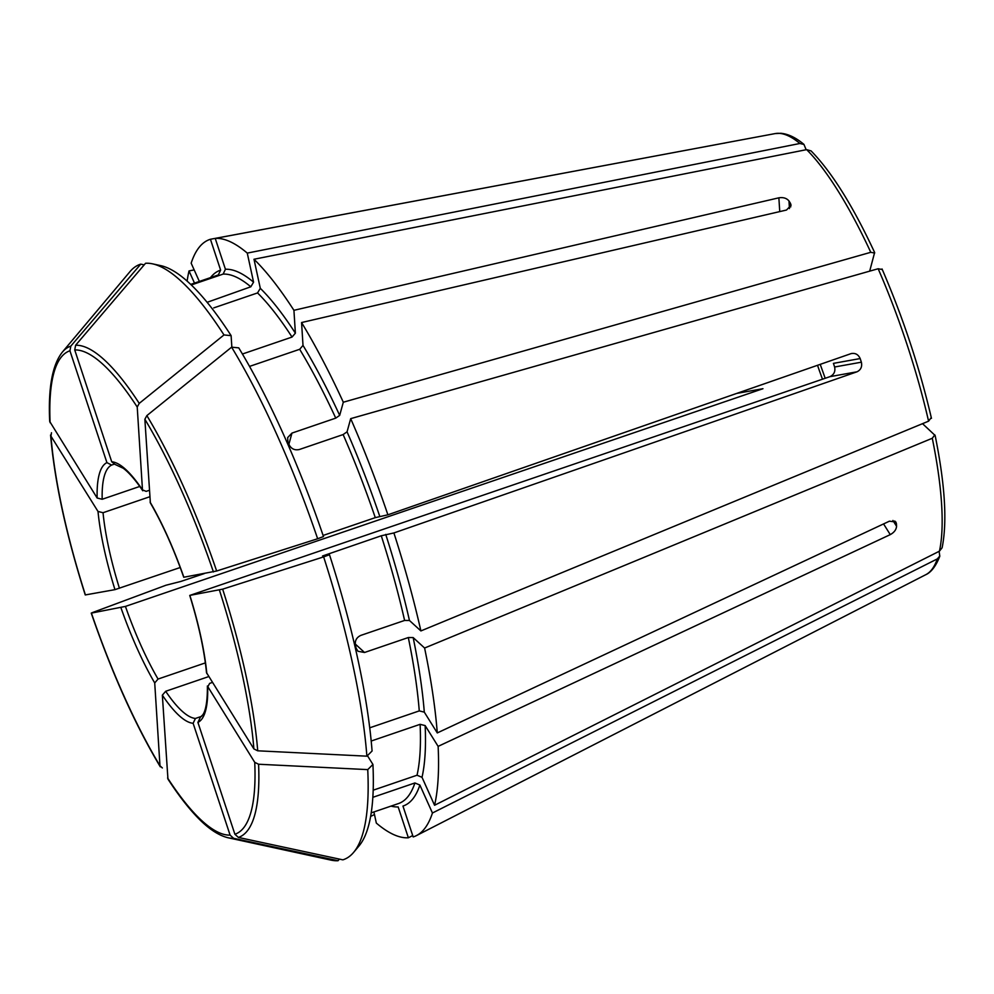 <?xml version="1.0" encoding="UTF-8"?>
<svg xmlns="http://www.w3.org/2000/svg" width="994" height="994" viewBox="0 0 994 994"><rect width="100%" height="100%" fill="white"/><g stroke="black" fill="none" stroke-linecap="round" stroke-linejoin="round"><path stroke-width="1.49" d="M371.184 741.039L420.114 724.328L425.146 725.583L438.13 746.37A315.57 79.545 71.1 0 1 434.564 805.264L422.015 777.308L417.033 775.221L373.247 790.168M372.924 764.448L367.743 769.617A314.539 79.284 71.1 0 1 353.591 852.417L358.971 846.006A310.165 78.178 71.1 0 0 372.924 764.448L367.42 755.639M372.825 797.325L414.908 782.961A279.227 70.388 71.1 0 1 398.532 803.537L371.197 812.868M367.743 769.617A1159028.278 822953.101 176.4 0 1 258.577 764.237L254.737 762.348L207.386 685.997C207.572 707.467 203.956 713.17 202.764 714.86L199.782 717.767M353.591 852.417A314.539 79.284 71.1 0 1 342.855 859.847A1159028.378 1120775.679 -100.2 0 1 238.386 837.433L234.895 834.252L197.918 722.414L200.216 717.581M197.918 722.414A137.706 34.715 -108.9 0 0 207.671 687.016L209.647 683.375L212.368 682.443M187.12 281.066A315.57 79.545 71.1 0 1 189.022 270.927L194.489 283.091M194.178 269.908L189.022 270.927M390.965 806.109A283.054 71.344 71.1 0 0 398.159 806.917L408.372 837.78A315.57 79.545 71.1 0 1 376.328 823.082L373.906 811.936M339.426 859.114L338.059 860.717A1159028.378 1120775.679 -100.2 0 1 233.59 838.302L230.099 835.122L193.122 723.284L195.42 718.451L201.645 716.326M233.59 838.302A259.558 65.43 71.1 0 1 228.222 837.793C218.021 835.395 207.05 827.828 195.321 815.105C186.499 805.625 177.379 793.61 167.949 779.072L162.345 695.166L165.687 691.277L208.703 676.591M338.059 860.717A314.539 79.284 71.1 0 1 331.014 860.121L228.222 837.793M806.134 149.734L803.972 144.465L799.921 143.484L247.27 253.097L253.569 282.172L250.811 286.794L207.15 302.313M191.32 284.955L223.128 274.095L225.427 269.262L215.226 238.398A315.57 79.545 71.1 0 1 247.27 253.097M162.345 767.952L159.972 765.778L160.282 766.796C134.836 724.141 111.837 672.913 91.249 613.112L92.554 612.54A1159028.266 43055.855 -18.3 0 1 165.973 585.23L180.809 581.453L204.279 573.588M736.728 393.413L762.957 388.704L125.43 606.415L91.411 613.099A255.421 64.386 71.1 0 0 159.972 765.778L154.716 682.94L158.046 679.051L205.36 662.899M811.005 150.889L806.643 149.634L253.992 259.248A315.57 79.545 71.1 0 1 293.926 310.314L778.874 197.818C783.284 197.147 786.639 198.179 788.963 200.937L789.46 208.591M869.688 271.138L874.633 252.501C852.864 205.783 831.667 171.912 811.042 150.877M874.67 253.06L870.781 252.302L343.315 402.222L339.675 415.38L335.748 418.126L291.963 433.086L288.906 444.169M249.544 366.401L299.679 349.292L303.008 345.403L301.567 322.541A315.57 79.545 71.1 0 1 343.315 402.222M51.489 432.738L50.942 436.142L50.57 434.987C54.62 481.556 66.176 534.871 85.248 594.946L114.969 589.641L180.212 567.512M85.409 594.946A255.421 64.386 71.1 0 1 50.942 436.142L98.008 511.463L103.041 512.718L149.771 496.751M882.051 269.486L878.162 268.74L350.683 418.648A315.57 79.545 71.1 0 1 387.896 514.805L375.272 517.638L323.1 535.455M931.105 417.803L928.582 421.17L420.897 630.929L409.453 620.48L404.608 620.442L360.822 635.39C356.747 637.316 354.92 640.409 355.355 644.671A279.227 70.388 71.1 0 1 356.088 648.1L357.964 651.269L364.525 652.486L408.31 637.539A279.227 70.388 71.1 0 1 419.269 710.896L424.301 712.139L437.285 732.926L889.406 521.191L895.855 521.987L896.402 523.602L894.774 521.005M218.332 274.953A279.227 70.388 71.1 0 0 218.059 275.04L190.724 284.383L218.332 274.953L220.631 270.12L210.43 239.268A315.57 79.545 71.1 0 0 191.159 263.186L199.347 281.426M62.361 352.112L130.028 271.573A314.539 79.284 71.1 0 1 140.763 264.131A1159028.266 1120775.568 79.8 0 0 70.822 346.111A259.558 65.43 71.1 0 0 62.361 352.112C52.334 364.835 48.11 387.946 49.7 421.444L97.151 498.019L102.183 499.274L139.769 486.439M70.822 346.111L69.928 350.783L106.917 462.62L111.614 465.068L114.186 464.186M144.192 264.876L140.763 264.131M922.531 423.668L935.143 435.484C945.021 484.376 947.344 521.8 942.113 547.793M934.807 434.887L932.285 438.267L424.6 648.026A315.57 79.545 71.1 0 1 437.285 732.926M942.076 547.806L939.442 551.173L434.564 805.264M152.604 263.857A314.539 79.284 71.1 0 1 223.985 334.941A1159028.39 762062.997 148 0 0 139.235 403.378L137.222 407.043L142.477 489.868A137.706 34.715 -108.9 0 0 111.713 461.763L74.724 349.925L75.619 345.241A1159028.266 1120775.568 79.8 0 1 145.559 263.273A314.539 79.284 71.1 0 1 152.604 263.857L160.767 265.634A310.165 78.178 71.1 0 1 231.117 335.649L231.85 347.179M213.747 307.892L257.545 292.932A279.227 70.388 71.1 0 1 292.037 337.065L295.38 333.176L293.926 310.314M242.424 354.013L292.037 337.065M253.992 259.248L260.304 288.322L257.545 292.932M231.117 335.649L223.985 334.941M939.119 551.335L939.777 556.081L937.305 558.914L432.44 813.005A315.57 79.545 71.1 0 1 416.461 835.581A315.57 79.545 71.1 0 1 413.169 836.923L402.955 806.059A283.054 71.344 71.1 0 0 419.878 785.049L414.908 782.961M317.645 538.748A314.539 79.284 71.1 0 0 231.614 347.167L238.746 347.863A310.165 78.178 71.1 0 1 323.485 536.574L317.645 538.748A1159028.266 43055.855 161.7 0 1 216.655 571.003L183.741 577.253C173.627 548.613 162.494 523.813 150.33 502.865M291.963 433.086L287.639 437.621L287.925 441.982A279.227 70.388 71.1 0 1 289.403 445.275C291.64 449.064 294.957 450.468 299.343 449.512L343.129 434.564A279.227 70.388 71.1 0 1 375.272 517.638M350.683 418.648L347.055 431.818L343.129 434.564M231.614 347.167A1159028.278 762062.923 148 0 0 146.863 415.604L144.863 419.257L150.367 502.877M322.565 555.944L329.486 554.727A310.165 78.178 71.1 0 1 372.079 751.004L366.885 756.173A1159028.278 822953.101 176.4 0 1 257.719 750.805L253.88 748.904L206.541 672.689M322.69 555.944L381.274 535.778L393.897 532.946A315.57 79.545 71.1 0 1 420.897 630.929M329.486 554.727L323.646 556.888A1159028.266 43055.855 161.7 0 1 222.656 589.156L189.742 595.406C198.638 624.269 204.242 650.039 206.516 672.714M323.646 556.888A314.539 79.284 71.1 0 1 366.885 756.173M206.827 673.584A137.706 34.715 -108.9 0 0 189.866 595.406L829.928 376.664C833.966 374.726 835.532 371.507 834.625 366.997A133.879 33.746 -108.9 0 0 833.419 363.369L860.17 358.561A240.573 60.646 -108.9 0 1 861.376 362.189C862.32 366.699 860.854 369.905 856.99 371.806L393.897 532.946M301.567 322.541L786.502 210.032L791.075 205.261L790.491 203.385A240.573 60.646 -108.9 0 0 788.963 200.937M374.477 814.533L370.6 816.447M725.67 142.875L725.446 142.887A240.573 60.646 -108.9 0 0 724.85 142.987A240.573 60.646 -108.9 0 0 724.489 143.061L724.527 143.186M725.446 142.887L215.226 238.398M111.713 461.763L114.969 464.36M412.709 835.556L408.372 837.78M438.13 746.37L890.264 534.623C894.178 532.449 896.277 529.678 896.563 526.286A240.573 60.646 -108.9 0 0 896.402 523.602M369.718 727.819L419.269 710.896M210.43 239.268L724.489 143.061M860.17 358.561C858.244 354.386 855.188 352.758 850.988 353.653L852.007 353.404M424.6 648.026L413.156 637.576L408.31 637.539M149.361 490.278L146.155 491.371L142.477 489.868L142.788 490.738M850.988 353.653L387.896 514.805M432.44 813.005L419.878 785.049M817.528 365.295A133.879 33.746 -108.9 0 0 822.498 379.211M425.146 725.583A283.054 71.344 71.1 0 1 422.015 777.308M420.114 724.328A279.227 70.388 71.1 0 1 417.033 775.221M254.737 762.348A255.421 64.386 71.1 0 1 234.895 834.252M258.577 764.237A259.558 65.43 71.1 0 1 238.386 837.433M230.099 835.122A255.421 64.386 71.1 0 1 167.601 778.004M162.345 695.166A137.706 34.715 -108.9 0 0 193.122 723.284M803.984 144.428C796.02 137.706 788.317 133.991 780.874 133.283L775.196 133.581A233.205 58.783 71.1 0 1 799.921 143.484M223.128 274.095A279.227 70.388 71.1 0 1 250.811 286.794M225.427 269.262A283.054 71.344 71.1 0 1 253.569 282.172M120.97 607.781A137.706 34.715 -108.9 0 0 154.716 682.94M806.643 149.634A233.205 58.783 71.1 0 1 870.781 252.302M299.679 349.292A279.227 70.388 71.1 0 1 335.748 418.126M303.008 345.403A283.054 71.344 71.1 0 1 339.675 415.38M98.008 511.463A137.706 34.715 -108.9 0 0 114.969 589.641M878.162 268.74A233.205 58.783 71.1 0 1 928.582 421.17M210.492 277.624A283.054 71.344 71.1 0 1 220.631 270.12M50.098 422.698A255.421 64.386 71.1 0 1 69.928 350.783M106.917 462.62A137.706 34.715 -108.9 0 0 97.151 498.019M932.285 438.267A233.205 58.783 71.1 0 1 939.442 551.173M260.304 288.322A283.054 71.344 71.1 0 1 295.38 333.176M74.724 349.925A255.421 64.386 71.1 0 1 137.222 407.043M75.619 345.241A259.558 65.43 71.1 0 1 139.235 403.378M937.305 558.914A233.205 58.783 71.1 0 1 925.824 574.669L416.461 835.581M347.055 431.818A283.054 71.344 71.1 0 1 379.733 516.271M144.863 419.257A255.421 64.386 71.1 0 1 213.424 571.948M183.865 577.253A137.706 34.715 -108.9 0 0 150.106 502.094M146.863 415.604A259.558 65.43 71.1 0 1 216.655 571.003M219.425 590.088A255.421 64.386 71.1 0 1 253.88 748.904M861.376 362.189L834.625 366.997M856.99 371.806L829.928 376.664M896.563 526.286L892.935 520.471M790.491 203.385L790.727 206.938M778.874 197.818L779.743 211.61M364.525 652.486L355.243 644M890.264 534.623L883.567 523.925M381.274 535.778A279.227 70.388 71.1 0 1 404.608 620.442M385.734 534.412A283.054 71.344 71.1 0 1 409.453 620.48M103.041 512.718A133.879 33.746 -108.9 0 0 119.429 588.274M413.156 637.576A283.054 71.344 71.1 0 1 424.301 712.139M111.614 465.068A133.879 33.746 -108.9 0 0 102.183 499.274M165.687 691.277A133.879 33.746 -108.9 0 0 195.42 718.451M125.43 606.415A133.879 33.746 -108.9 0 0 158.046 679.051M222.656 589.156A259.558 65.43 71.1 0 1 257.719 750.805M820.224 364.363L825.194 378.279M882.038 268.964C903.173 317.906 919.636 367.705 931.453 418.35M939.827 556.106C934.298 570.693 927.588 573.898 925.824 574.669M114.956 464.384L123.281 468.273C129.009 472.548 135.507 480.04 142.776 490.775M775.196 133.581L724.85 142.987"/></g></svg>

